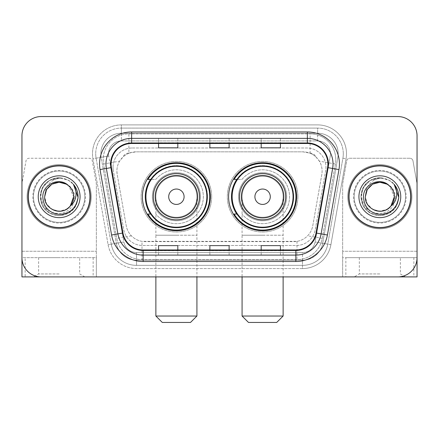 <?xml version="1.0" encoding="UTF-8"?>
<svg xmlns="http://www.w3.org/2000/svg" width="439" height="439" viewBox="0 0 439 439"><rect width="100%" height="100%" fill="white"/><g stroke="black" fill="none" stroke-linecap="round" stroke-linejoin="round"><path stroke-width="0.33" stroke-dasharray="2.19 1.65" d="M228.609 196.732A33.995 33.995 0 0 0 262.604 230.722A33.995 33.995 0 0 0 296.594 196.732A33.995 33.995 0 0 0 262.604 162.737A33.995 33.995 0 0 0 228.609 196.732M142.406 196.732A33.995 33.995 0 0 0 176.396 230.722A33.995 33.995 0 0 0 210.391 196.732A33.995 33.995 0 0 0 176.396 162.737A33.995 33.995 0 0 0 142.406 196.732M316.025 157.03A19.239 19.239 0 0 0 309.78 153.118L310.115 153.118A6.415 6.415 0 0 1 316.025 157.03L319.362 161.157C321.776 165.267 322.594 169.684 321.82 174.415L312.771 225.728C312.052 229.619 310.335 232.977 307.613 235.803C304.682 238.778 301.143 240.632 297 241.362L142 241.362C137.851 240.632 134.312 238.778 131.387 235.803C128.665 232.977 126.942 229.613 126.229 225.728L117.18 174.415L116.889 171.073C116.906 167.511 117.822 164.208 119.638 161.157L122.975 157.03A6.415 6.415 0 0 1 128.885 153.118L128.885 133.873A25.654 25.654 0 0 0 103.615 163.983L116.736 238.388A25.654 25.654 0 0 0 142 259.586L297 259.586A25.654 25.654 0 0 0 322.264 238.388L335.385 163.983A25.654 25.654 0 0 0 310.115 133.873L128.885 133.873A25.654 25.654 0 0 0 103.615 163.983L116.736 238.388A25.654 25.654 0 0 0 142 259.586L297 259.586A25.654 25.654 0 0 0 322.264 238.388L335.385 163.983A25.654 25.654 0 0 0 310.115 133.873L128.885 133.873M128.885 153.118L136.128 151.834L302.872 151.834A19.239 19.239 0 0 1 321.82 174.415L312.771 225.728A19.239 19.239 0 0 1 293.823 241.626L145.177 241.626A19.239 19.239 0 0 1 126.229 225.728L117.18 174.415A19.239 19.239 0 0 1 136.128 151.834L302.872 151.834L309.78 153.118M150.555 179.414A31.109 31.109 0 0 1 207.504 196.732A31.109 31.109 0 0 0 176.396 165.624A31.109 31.109 0 0 0 145.293 196.732A31.109 31.109 0 0 0 176.396 227.836A31.109 31.109 0 0 0 207.504 196.732A31.109 31.109 0 0 1 150.555 214.045M236.758 179.414A31.109 31.109 0 0 1 293.707 196.732A31.109 31.109 0 0 0 262.604 165.624A31.109 31.109 0 0 0 231.496 196.732A31.109 31.109 0 0 0 262.604 227.836A31.109 31.109 0 0 0 293.707 196.732A31.109 31.109 0 0 1 236.758 214.045M129.22 153.118A19.239 19.239 0 0 0 122.975 157.03M113.032 167.226A19.239 19.239 0 0 1 132.271 147.987A19.239 19.239 0 0 0 113.322 170.568A19.239 19.239 0 0 1 113.032 167.226M338.156 153.754A20.523 20.523 0 0 0 317.633 133.231L121.367 133.231L317.633 133.231A20.523 20.523 0 0 1 337.849 157.321L322.692 243.266L337.849 157.321A20.523 20.523 0 0 0 338.156 153.754A20.523 20.523 0 0 1 337.849 157.321A20.523 20.523 0 0 0 317.633 133.231L317.633 140.93A12.83 12.83 0 0 1 330.265 155.982L315.114 241.933A12.83 12.83 0 0 1 302.476 252.529L136.524 252.529A12.83 12.83 0 0 1 123.886 241.933L108.735 155.982A12.83 12.83 0 0 1 121.367 140.93L317.633 140.93A12.83 12.83 0 0 1 330.265 155.982L315.114 241.933A12.83 12.83 0 0 1 302.476 252.529L302.476 265.359L136.524 265.359L302.476 265.359A25.654 25.654 0 0 0 327.746 244.161L342.897 158.21A25.654 25.654 0 0 0 343.287 153.754A25.654 25.654 0 0 1 342.897 158.21L327.746 244.161A25.654 25.654 0 0 1 302.476 265.359A25.654 25.654 0 0 0 327.746 244.161A25.654 25.654 0 0 1 302.476 265.359L302.476 268.569A28.864 28.864 0 0 0 330.902 244.715L346.058 158.77A28.864 28.864 0 0 0 317.633 124.895L121.367 124.895L121.367 128.1A25.654 25.654 0 0 0 95.713 153.754A25.654 25.654 0 0 1 121.367 128.1L317.633 128.1L121.367 128.1L121.367 140.93L317.633 140.93L317.633 128.1A25.654 25.654 0 0 1 343.287 153.754A25.654 25.654 0 0 0 317.633 128.1A25.654 25.654 0 0 1 342.897 158.21L346.058 158.77A28.864 28.864 0 0 0 317.633 124.895L121.367 124.895A28.864 28.864 0 0 0 92.942 158.77L108.098 244.715A28.864 28.864 0 0 0 136.524 268.569L302.476 268.569A28.864 28.864 0 0 0 330.902 244.715L346.058 158.77L342.897 158.21M101.151 157.321A20.523 20.523 0 0 1 121.367 133.231A20.523 20.523 0 0 0 101.151 157.321L116.308 243.266L101.151 157.321L92.942 158.77L108.098 244.715A28.864 28.864 0 0 0 136.524 268.569L302.476 268.569L302.476 260.228L136.524 260.228L302.476 260.228A20.523 20.523 0 0 0 322.692 243.266A20.523 20.523 0 0 1 302.476 260.228A20.523 20.523 0 0 0 322.692 243.266A20.523 20.523 0 0 1 302.476 260.228L302.476 252.529L136.524 252.529L136.524 265.359A25.654 25.654 0 0 1 111.254 244.161L96.103 158.21L111.254 244.161A25.654 25.654 0 0 0 136.524 265.359A25.654 25.654 0 0 1 111.254 244.161A25.654 25.654 0 0 0 136.524 265.359L136.524 260.228A20.523 20.523 0 0 1 116.308 243.266A20.523 20.523 0 0 0 136.524 260.228A20.523 20.523 0 0 1 116.308 243.266A20.523 20.523 0 0 0 136.524 260.228L136.524 252.529A12.83 12.83 0 0 1 123.886 241.933L108.098 244.715L123.886 241.933L108.735 155.982L96.103 158.21A25.654 25.654 0 0 1 95.713 153.754A25.654 25.654 0 0 0 96.103 158.21A25.654 25.654 0 0 1 95.713 153.754A25.654 25.654 0 0 0 96.103 158.21L92.942 158.77A28.864 28.864 0 0 1 121.367 124.895L121.367 133.231A20.523 20.523 0 0 0 101.151 157.321L108.735 155.982A12.83 12.83 0 0 1 121.367 140.93L121.367 133.231A20.523 20.523 0 0 0 100.844 153.754M354.191 196.732A25.654 25.654 0 0 0 379.85 222.386A25.654 25.654 0 0 0 405.504 196.732A25.654 25.654 0 0 0 379.85 171.073A25.654 25.654 0 0 0 354.191 196.732A25.654 25.654 0 0 0 379.85 222.386A25.654 25.654 0 0 0 405.504 196.732A25.654 25.654 0 0 0 379.85 171.073A25.654 25.654 0 0 0 354.191 196.732A25.654 25.654 0 0 0 379.85 222.386A25.654 25.654 0 0 0 405.504 196.732A25.654 25.654 0 0 1 379.85 222.386A25.654 25.654 0 0 1 354.191 196.732A25.654 25.654 0 0 1 379.85 171.073A25.654 25.654 0 0 1 405.504 196.732A25.654 25.654 0 0 0 379.85 171.073A25.654 25.654 0 0 0 354.191 196.732A25.654 25.654 0 0 0 379.85 222.386A25.654 25.654 0 0 0 405.504 196.732A25.654 25.654 0 0 0 379.85 171.073A25.654 25.654 0 0 0 354.191 196.732A25.654 25.654 0 0 0 379.85 222.386A25.654 25.654 0 0 0 405.504 196.732A25.654 25.654 0 0 0 379.85 171.073A25.654 25.654 0 0 0 354.191 196.732A25.654 25.654 0 0 0 379.85 222.386A25.654 25.654 0 0 0 405.504 196.732A25.654 25.654 0 0 0 379.85 171.073A25.654 25.654 0 0 0 354.191 196.732A25.654 25.654 0 0 0 379.85 222.386A25.654 25.654 0 0 0 405.504 196.732A25.654 25.654 0 0 0 379.85 171.073A25.654 25.654 0 0 0 354.191 196.732A25.654 25.654 0 0 1 379.85 171.073A25.654 25.654 0 0 1 405.504 196.732A25.654 25.654 0 0 0 379.85 171.073A25.654 25.654 0 0 0 354.191 196.732M33.496 196.732A25.654 25.654 0 0 0 59.15 222.386A25.654 25.654 0 0 0 84.809 196.732A25.654 25.654 0 0 0 59.15 171.073A25.654 25.654 0 0 0 33.496 196.732A25.654 25.654 0 0 0 59.15 222.386A25.654 25.654 0 0 0 84.809 196.732A25.654 25.654 0 0 0 59.15 171.073A25.654 25.654 0 0 0 33.496 196.732A25.654 25.654 0 0 0 59.15 222.386A25.654 25.654 0 0 0 84.809 196.732A25.654 25.654 0 0 1 59.15 222.386A25.654 25.654 0 0 1 33.496 196.732A25.654 25.654 0 0 1 59.15 171.073A25.654 25.654 0 0 1 84.809 196.732A25.654 25.654 0 0 0 59.15 171.073A25.654 25.654 0 0 0 33.496 196.732A25.654 25.654 0 0 0 59.15 222.386A25.654 25.654 0 0 0 84.809 196.732A25.654 25.654 0 0 0 59.15 171.073A25.654 25.654 0 0 0 33.496 196.732A25.654 25.654 0 0 0 59.15 222.386A25.654 25.654 0 0 0 84.809 196.732A25.654 25.654 0 0 0 59.15 171.073A25.654 25.654 0 0 0 33.496 196.732A25.654 25.654 0 0 0 59.15 222.386A25.654 25.654 0 0 0 84.809 196.732A25.654 25.654 0 0 0 59.15 171.073A25.654 25.654 0 0 0 33.496 196.732A25.654 25.654 0 0 0 59.15 222.386A25.654 25.654 0 0 0 84.809 196.732A25.654 25.654 0 0 0 59.15 171.073A25.654 25.654 0 0 0 33.496 196.732A25.654 25.654 0 0 1 59.15 171.073A25.654 25.654 0 0 1 84.809 196.732A25.654 25.654 0 0 0 59.15 171.073A25.654 25.654 0 0 0 33.496 196.732M21.95 251.251L96.35 251.251L21.95 251.251L21.95 184.182A3.205 3.205 0 0 1 21.999 183.628L26.005 160.899A3.205 3.205 0 0 1 29.166 158.249L89.139 158.249A3.205 3.205 0 0 1 92.294 160.899L96.306 183.628L92.294 160.899A3.205 3.205 0 0 0 89.139 158.249L29.166 158.249A3.205 3.205 0 0 0 26.005 160.899L21.999 183.628A3.205 3.205 0 0 0 21.95 184.182L21.95 257.666L96.35 257.666L96.35 184.182A3.205 3.205 0 0 0 96.306 183.628A3.205 3.205 0 0 1 96.35 184.182L96.35 276.905L96.35 257.666L21.95 257.666A19.239 19.239 0 0 0 41.189 276.905L397.811 276.905A19.239 19.239 0 0 0 417.05 257.666L417.05 135.799A19.239 19.239 0 0 0 397.811 116.554L41.189 116.554A19.239 19.239 0 0 0 21.95 135.799L21.95 257.666A19.239 19.239 0 0 0 41.189 276.905L397.811 276.905A19.239 19.239 0 0 0 417.05 257.666L417.05 135.799A19.239 19.239 0 0 0 397.811 116.554L41.189 116.554A19.239 19.239 0 0 0 21.95 135.799L21.95 257.666A19.239 19.239 0 0 0 41.189 276.905M132.271 147.987L306.729 147.987A19.239 19.239 0 0 1 325.678 170.568L315.273 229.575A19.239 19.239 0 0 1 296.32 245.478L142.68 245.478A19.239 19.239 0 0 1 123.727 229.575L113.322 170.568L123.727 229.575A19.239 19.239 0 0 0 142.68 245.478L296.32 245.478A19.239 19.239 0 0 0 315.273 229.575L325.678 170.568A19.239 19.239 0 0 0 306.729 147.987L132.271 147.987M28.365 196.732A30.785 30.785 0 0 0 59.15 227.517A30.785 30.785 0 0 0 89.94 196.732A30.785 30.785 0 0 0 59.15 165.942A30.785 30.785 0 0 0 28.365 196.732A30.785 30.785 0 0 0 59.15 227.517A30.785 30.785 0 0 0 89.94 196.732A30.785 30.785 0 0 0 59.15 165.942A30.785 30.785 0 0 0 28.365 196.732M349.06 196.732A30.785 30.785 0 0 0 379.85 227.517A30.785 30.785 0 0 0 410.635 196.732A30.785 30.785 0 0 0 379.85 165.942A30.785 30.785 0 0 0 349.06 196.732A30.785 30.785 0 0 0 379.85 227.517A30.785 30.785 0 0 0 410.635 196.732A30.785 30.785 0 0 0 379.85 165.942A30.785 30.785 0 0 0 349.06 196.732M27.723 196.732A31.427 31.427 0 0 1 59.15 165.3A31.427 31.427 0 0 1 90.577 196.732A31.427 31.427 0 0 1 59.15 228.159A31.427 31.427 0 0 1 27.723 196.732A31.427 31.427 0 0 1 59.15 165.3A31.427 31.427 0 0 1 90.577 196.732A31.427 31.427 0 0 1 59.15 228.159A31.427 31.427 0 0 1 27.723 196.732M348.423 196.732A31.427 31.427 0 0 1 379.85 165.3A31.427 31.427 0 0 1 411.277 196.732A31.427 31.427 0 0 1 379.85 228.159A31.427 31.427 0 0 1 348.423 196.732A31.427 31.427 0 0 1 379.85 165.3A31.427 31.427 0 0 1 411.277 196.732A31.427 31.427 0 0 1 379.85 228.159A31.427 31.427 0 0 1 348.423 196.732M327.582 167.583A20.523 20.523 0 0 0 307.371 143.493L131.629 143.493A20.523 20.523 0 0 0 111.418 167.583L122.953 233.005A20.523 20.523 0 0 0 143.163 249.967L295.837 249.967A20.523 20.523 0 0 0 316.047 233.005L327.582 167.583L338.952 169.586L327.417 235.013A32.069 32.069 0 0 1 295.837 261.512L143.163 261.512A32.069 32.069 0 0 1 111.583 235.013L100.048 169.586A32.069 32.069 0 0 1 131.629 131.947L307.371 131.947A32.069 32.069 0 0 1 338.952 169.586M333.025 164.021A25.654 25.654 0 0 1 332.636 168.472A25.654 25.654 0 0 0 307.371 138.362L131.629 138.362A25.654 25.654 0 0 0 106.364 168.472L117.899 233.899A25.654 25.654 0 0 0 143.163 255.097L295.837 255.097A25.654 25.654 0 0 0 321.101 233.899A25.654 25.654 0 0 1 295.837 255.097M417.05 135.799A19.239 19.239 0 0 0 397.811 116.554M397.811 276.905A19.239 19.239 0 0 0 417.05 257.666L342.65 257.666L342.65 251.251L342.65 276.905L345.855 276.905L345.855 257.666L342.65 257.666L342.65 276.905M41.189 116.554A19.239 19.239 0 0 0 21.95 135.799M280.433 138.439L261.189 138.362L280.433 138.362L280.433 143.493L280.433 138.439L261.189 138.362L261.189 143.493L261.189 138.439M177.811 138.439L158.567 138.362L177.811 138.362L177.811 143.493L177.811 138.439L158.567 138.362L158.567 143.493L158.567 138.439M229.12 138.439L209.88 138.362L229.12 138.362L229.12 143.493L229.12 138.439L209.88 138.362L209.88 143.493L209.88 138.439M177.811 255.097L158.567 255.097L177.811 255.097L177.811 249.967L158.567 249.967L177.811 249.967L177.811 255.097M280.433 255.097L261.189 255.097L280.433 255.097L280.433 249.967L261.189 249.967L280.433 249.967L280.433 255.097M209.88 255.097L229.12 255.097L209.88 255.097L209.88 249.967L229.12 249.967L209.88 249.967L209.88 255.097M158.567 143.493L177.811 143.493L158.567 143.493L158.567 147.839M261.189 143.493L280.433 143.493L261.189 143.493L261.189 147.839M209.88 143.493L229.12 143.493L209.88 143.493L209.88 147.839M229.12 255.097L229.12 249.967L229.12 255.097M261.189 255.097L261.189 249.967L261.189 255.097M158.567 255.097L158.567 249.967L158.567 255.097M229.12 142.785L209.88 142.785M229.12 147.839L229.12 143.493M177.811 142.785L158.567 142.785M177.811 147.839L177.811 143.493M280.433 142.785L261.189 142.785M280.433 147.839L280.433 143.493M229.12 250.674L209.88 250.674M209.88 245.62L209.88 249.967M229.12 245.62L229.12 249.967M177.811 250.674L158.567 250.674M158.567 245.62L158.567 249.967M177.811 245.62L177.811 249.967M280.433 250.674L261.189 250.674M261.189 245.62L261.189 249.967M280.433 245.62L280.433 249.967M91.219 196.732A32.069 32.069 0 0 0 59.15 164.658A32.069 32.069 0 0 0 27.081 196.732A32.069 32.069 0 0 0 59.15 228.801A32.069 32.069 0 0 0 91.219 196.732A32.069 32.069 0 0 0 59.15 164.658A32.069 32.069 0 0 0 27.081 196.732A32.069 32.069 0 0 0 59.15 228.801A32.069 32.069 0 0 0 91.219 196.732M38.242 196.732A20.907 20.907 0 0 0 59.15 217.64A20.907 20.907 0 0 0 80.063 196.732A20.907 20.907 0 0 0 59.15 175.819A20.907 20.907 0 0 0 38.242 196.732M74.734 196.732C74.059 207.093 68.522 212.728 58.129 213.628C47.977 212.509 42.259 206.879 40.986 196.732C40.865 190.894 42.956 185.993 47.258 182.031C51.374 178.81 56.022 177.444 61.208 177.938C51.912 178.969 46.55 184.007 45.129 193.05A14.498 14.498 0 0 1 62.574 182.646C69.861 184.545 73.917 189.242 74.734 196.732M73.648 196.732C74.142 207.449 60.939 215.072 51.901 209.282C47.269 206.379 44.849 202.198 44.657 196.732C44.849 191.267 47.269 187.08 51.901 184.177C60.939 178.388 74.142 186.015 73.648 196.732C73.45 202.198 71.036 206.379 66.399 209.282C57.366 215.072 44.163 207.449 44.657 196.732C44.849 191.267 47.269 187.08 51.901 184.177C60.939 178.388 74.142 186.015 73.648 196.732C74.142 207.449 60.939 215.072 51.901 209.282C47.269 206.379 44.849 202.198 44.657 196.732C44.849 191.267 47.269 187.08 51.901 184.177C60.939 178.388 74.142 186.015 73.648 196.732L68.649 185.779C71.925 188.786 73.593 192.436 73.648 196.732M70.224 206.089L66.399 209.282L59.15 211.225L51.901 209.282L46.6 203.976L44.657 196.732C44.432 187.744 53.668 180.182 62.574 182.646M44.657 196.732L45.129 193.05M73.308 184.204C81.374 192.77 78.647 207.609 68.605 213.102C62.3 216.443 56 216.443 49.7 213.102C37.271 206.67 37.271 186.789 49.7 180.358C56 177.016 62.3 177.016 68.605 180.358C81.028 186.789 81.028 206.67 68.605 213.102C62.3 216.443 56 216.443 49.7 213.102C37.271 206.67 37.271 186.789 49.7 180.358C56 177.016 62.3 177.016 68.605 180.358C81.028 186.789 81.028 206.67 68.605 213.102C62.3 216.443 56 216.443 49.7 213.102C37.271 206.67 37.271 186.789 49.7 180.358C61.482 172.812 78.702 182.75 78.054 196.732C77.802 203.861 74.652 209.315 68.605 213.102C62.3 216.443 56 216.443 49.7 213.102C38.5 207.126 36.892 189.835 47.258 182.031M78.027 197.819L75.228 206.681L68.605 213.102L59.15 215.637L49.7 213.102L42.781 206.182L40.245 196.732L42.781 187.277L49.7 180.358L59.15 177.828L68.605 180.358L73.45 184.364L68.605 180.358L59.15 177.828L49.7 180.358L42.781 187.277L40.245 196.732L42.781 206.182L49.7 213.102L59.15 215.637L68.605 213.102L75.376 206.434L78.049 197.281L75.376 206.434L68.605 213.102L59.15 215.637L49.7 213.102L42.781 206.182L40.245 196.732L42.781 187.277L49.7 180.358L59.15 177.828L68.605 180.358L73.45 184.364M78.049 197.281L75.376 206.434L68.605 213.102L59.15 215.637L49.7 213.102L42.781 206.182L40.245 196.732L42.781 187.277L49.7 180.358L61.208 177.938M59.15 276.905L84.809 276.905L59.15 276.905M59.15 273.941L38.627 273.941L59.15 273.941M59.15 257.666L38.627 257.666L59.15 257.666M21.95 257.666L21.95 276.905L25.155 276.905L25.155 257.666M93.145 257.666L93.145 276.905L25.155 276.905M93.145 276.905L96.35 276.905M155.872 196.732A20.523 20.523 0 0 1 176.396 176.204A20.523 20.523 0 0 1 196.924 196.732A20.523 20.523 0 0 1 176.396 217.256A20.523 20.523 0 0 1 155.872 196.732A20.523 20.523 0 0 1 176.396 176.204A20.523 20.523 0 0 1 196.924 196.732A20.523 20.523 0 0 1 176.396 217.256A20.523 20.523 0 0 1 155.872 196.732L155.872 235.216L176.396 235.216L155.872 235.216L155.872 276.905M162.287 322.445L190.51 322.445M196.924 316.031L155.872 316.031M199.487 196.732A23.091 23.091 0 0 0 176.396 173.641A23.091 23.091 0 0 0 153.31 196.732A23.091 23.091 0 0 0 176.396 219.818A23.091 23.091 0 0 0 199.487 196.732M206.862 196.732A30.467 30.467 0 0 0 176.396 166.266A30.467 30.467 0 0 0 145.935 196.732A30.467 30.467 0 0 0 176.396 227.199A30.467 30.467 0 0 0 206.862 196.732A30.467 30.467 0 0 0 176.396 166.266A30.467 30.467 0 0 0 145.935 196.732A30.467 30.467 0 0 0 176.396 227.199A30.467 30.467 0 0 0 206.862 196.732A30.467 30.467 0 0 0 176.396 166.266A30.467 30.467 0 0 0 145.935 196.732A30.467 30.467 0 0 0 176.396 227.199A30.467 30.467 0 0 0 206.862 196.732M200.453 196.732A24.052 24.052 0 0 0 176.396 172.681A24.052 24.052 0 0 0 152.344 196.732A24.052 24.052 0 0 0 176.396 220.784A24.052 24.052 0 0 0 200.453 196.732A24.052 24.052 0 0 0 176.396 172.681A24.052 24.052 0 0 0 152.344 196.732A24.052 24.052 0 0 0 176.396 220.784A24.052 24.052 0 0 0 200.453 196.732M211.675 196.732A35.279 35.279 0 0 0 176.396 161.453A35.279 35.279 0 0 0 141.122 196.732A35.279 35.279 0 0 0 176.396 232.006A35.279 35.279 0 0 0 211.675 196.732A35.279 35.279 0 0 0 176.396 161.453A35.279 35.279 0 0 0 141.122 196.732A35.279 35.279 0 0 0 176.396 232.006A35.279 35.279 0 0 0 211.675 196.732M150.983 214.045L147.894 214.045A33.353 33.353 0 0 0 209.749 196.732A33.353 33.353 0 0 0 147.894 179.414L155.763 179.414A26.938 26.938 0 0 1 194.883 177.136A26.938 26.938 0 0 1 194.883 216.323A26.938 26.938 0 0 1 155.763 214.045A26.938 26.938 0 0 0 194.883 216.323A26.938 26.938 0 0 0 194.883 177.136A26.938 26.938 0 0 0 155.763 179.414L150.983 179.414M242.076 196.732A20.523 20.523 0 0 1 262.604 176.204A20.523 20.523 0 0 1 283.128 196.732A20.523 20.523 0 0 1 262.604 217.256A20.523 20.523 0 0 1 242.076 196.732A20.523 20.523 0 0 1 262.604 176.204A20.523 20.523 0 0 1 283.128 196.732A20.523 20.523 0 0 1 262.604 217.256A20.523 20.523 0 0 1 242.076 196.732L242.076 235.216L262.604 235.216L242.076 235.216L242.076 276.905M248.49 322.445L276.713 322.445M283.128 316.031L242.076 316.031M285.69 196.732A23.091 23.091 0 0 0 262.604 173.641A23.091 23.091 0 0 0 239.513 196.732A23.091 23.091 0 0 0 262.604 219.818A23.091 23.091 0 0 0 285.69 196.732M293.065 196.732A30.467 30.467 0 0 0 262.604 166.266A30.467 30.467 0 0 0 232.138 196.732A30.467 30.467 0 0 0 262.604 227.199A30.467 30.467 0 0 0 293.065 196.732A30.467 30.467 0 0 0 262.604 166.266A30.467 30.467 0 0 0 232.138 196.732A30.467 30.467 0 0 0 262.604 227.199A30.467 30.467 0 0 0 293.065 196.732A30.467 30.467 0 0 0 262.604 166.266A30.467 30.467 0 0 0 232.138 196.732A30.467 30.467 0 0 0 262.604 227.199A30.467 30.467 0 0 0 293.065 196.732M286.656 196.732A24.052 24.052 0 0 0 262.604 172.681A24.052 24.052 0 0 0 238.547 196.732A24.052 24.052 0 0 0 262.604 220.784A24.052 24.052 0 0 0 286.656 196.732A24.052 24.052 0 0 0 262.604 172.681A24.052 24.052 0 0 0 238.547 196.732A24.052 24.052 0 0 0 262.604 220.784A24.052 24.052 0 0 0 286.656 196.732M297.878 196.732A35.279 35.279 0 0 0 262.604 161.453A35.279 35.279 0 0 0 227.325 196.732A35.279 35.279 0 0 0 262.604 232.006A35.279 35.279 0 0 0 297.878 196.732A35.279 35.279 0 0 0 262.604 161.453A35.279 35.279 0 0 0 227.325 196.732A35.279 35.279 0 0 0 262.604 232.006A35.279 35.279 0 0 0 297.878 196.732M237.186 214.045L234.097 214.045A33.353 33.353 0 0 0 295.952 196.732A33.353 33.353 0 0 0 234.097 179.414L241.966 179.414A26.938 26.938 0 0 1 281.086 177.136A26.938 26.938 0 0 1 281.086 216.323A26.938 26.938 0 0 1 241.966 214.045A26.938 26.938 0 0 0 281.086 216.323A26.938 26.938 0 0 0 281.086 177.136A26.938 26.938 0 0 0 241.966 179.414L237.186 179.414M379.85 276.905L354.191 276.905L379.85 276.905M379.85 273.941L359.327 273.941L379.85 273.941M379.85 257.666L359.327 257.666L379.85 257.666M409.834 158.249L349.861 158.249A3.205 3.205 0 0 0 346.706 160.899L342.694 183.628A3.205 3.205 0 0 0 342.65 184.182L342.65 251.251L342.65 184.182A3.205 3.205 0 0 1 342.694 183.628L346.706 160.899A3.205 3.205 0 0 1 349.861 158.249L409.834 158.249A3.205 3.205 0 0 1 412.995 160.899A3.205 3.205 0 0 0 409.834 158.249M413.845 257.666L413.845 276.905L417.05 276.905L417.05 184.182A3.205 3.205 0 0 0 417.001 183.628A3.205 3.205 0 0 1 417.05 184.182L417.05 257.666L345.855 257.666M417.001 183.628L412.995 160.899L417.001 183.628M413.845 276.905L345.855 276.905M411.919 196.732A32.069 32.069 0 0 0 379.85 164.658A32.069 32.069 0 0 0 347.781 196.732A32.069 32.069 0 0 0 379.85 228.801A32.069 32.069 0 0 0 411.919 196.732A32.069 32.069 0 0 0 379.85 164.658A32.069 32.069 0 0 0 347.781 196.732A32.069 32.069 0 0 0 379.85 228.801A32.069 32.069 0 0 0 411.919 196.732M358.937 196.732A20.907 20.907 0 0 0 379.85 217.64A20.907 20.907 0 0 0 400.758 196.732A20.907 20.907 0 0 0 379.85 175.819A20.907 20.907 0 0 0 358.937 196.732M395.435 196.732C394.754 207.093 389.223 212.728 378.83 213.628C368.672 212.509 362.96 206.879 361.681 196.732C361.56 190.894 363.651 185.993 367.959 182.031C372.074 178.81 376.722 177.444 381.908 177.938C372.607 178.969 367.251 184.007 365.83 193.05A14.498 14.498 0 0 1 383.274 182.646C390.562 184.545 394.612 189.242 395.435 196.732M394.343 196.732C394.837 207.449 381.634 215.072 372.601 209.282C367.964 206.379 365.55 202.198 365.352 196.732C365.55 191.267 367.964 187.08 372.601 184.177C381.634 178.388 394.837 186.015 394.343 196.732C394.151 202.198 391.731 206.379 387.099 209.282C378.061 215.072 364.858 207.449 365.352 196.732C365.55 191.267 367.964 187.08 372.601 184.177C381.634 178.388 394.837 186.015 394.343 196.732C394.837 207.449 381.634 215.072 372.601 209.282C367.964 206.379 365.55 202.198 365.352 196.732C365.55 191.267 367.964 187.08 372.601 184.177C381.634 178.388 394.837 186.015 394.343 196.732L389.344 185.779C392.625 188.786 394.293 192.436 394.343 196.732M390.919 206.089L387.099 209.282L379.85 211.225L372.601 209.282L367.295 203.976L365.352 196.732C365.127 187.744 374.368 180.182 383.274 182.646M365.352 196.732L365.83 193.05M394.008 184.204C402.069 192.77 399.347 207.609 389.3 213.102C383 216.443 376.7 216.443 370.395 213.102C357.972 206.67 357.972 186.789 370.395 180.358C376.7 177.016 383 177.016 389.3 180.358C401.729 186.789 401.729 206.67 389.3 213.102C383 216.443 376.7 216.443 370.395 213.102C357.972 206.67 357.972 186.789 370.395 180.358C376.7 177.016 383 177.016 389.3 180.358C401.729 186.789 401.729 206.67 389.3 213.102C383 216.443 376.7 216.443 370.395 213.102C357.972 206.67 357.972 186.789 370.395 180.358C382.182 172.812 399.397 182.75 398.755 196.732C398.497 203.861 395.347 209.315 389.3 213.102C383 216.443 376.7 216.443 370.395 213.102C359.201 207.126 357.593 189.835 367.959 182.031M398.722 197.819L395.923 206.681L389.3 213.102L379.85 215.637L370.395 213.102L363.476 206.182L360.946 196.732L363.476 187.277L370.395 180.358L379.85 177.828L389.3 180.358L394.151 184.364L389.3 180.358L379.85 177.828L370.395 180.358L363.476 187.277L360.946 196.732L363.476 206.182L370.395 213.102L379.85 215.637L389.3 213.102L396.071 206.434L398.744 197.281L396.071 206.434L389.3 213.102L379.85 215.637L370.395 213.102L363.476 206.182L360.946 196.732L363.476 187.277L370.395 180.358L379.85 177.828L389.3 180.358L394.151 184.364M398.744 197.281L396.071 206.434L389.3 213.102L379.85 215.637L370.395 213.102L363.476 206.182L360.946 196.732L363.476 187.277L370.395 180.358L381.908 177.938M335.385 163.983L319.362 161.157M297 241.362L297 259.586A25.654 25.654 0 0 0 322.264 238.388L307.613 235.803M131.387 235.803L116.736 238.388A25.654 25.654 0 0 0 142 259.586L142 241.362M103.225 159.527A25.654 25.654 0 0 0 103.615 163.983L119.638 161.157M335.775 159.527A25.654 25.654 0 0 0 310.115 133.873L310.115 153.118M343.287 153.754A25.654 25.654 0 0 0 317.633 128.1L317.633 133.231M330.902 244.715L315.114 241.933L330.902 244.715M131.629 131.947L131.629 143.493A20.523 20.523 0 0 0 111.418 167.583L100.048 169.586M131.629 138.362A25.654 25.654 0 0 0 106.364 168.472M117.899 233.899A25.654 25.654 0 0 0 143.163 255.097M295.837 261.512L295.837 249.967A20.523 20.523 0 0 0 316.047 233.005L327.417 235.013M327.895 164.021A20.523 20.523 0 0 0 307.371 143.493L307.371 131.947M111.583 235.013L122.953 233.005A20.523 20.523 0 0 0 143.163 249.967L143.163 261.512M229.12 255.021L209.88 255.021M177.811 255.021L158.567 255.021M280.433 255.021L261.189 255.021M32.854 196.732A26.296 26.296 0 0 0 59.15 223.028A26.296 26.296 0 0 0 85.446 196.732A26.296 26.296 0 0 0 59.15 170.431A26.296 26.296 0 0 0 32.854 196.732A26.296 26.296 0 0 0 59.15 223.028A26.296 26.296 0 0 0 85.446 196.732A26.296 26.296 0 0 0 59.15 170.431A26.296 26.296 0 0 0 32.854 196.732M176.396 235.216L196.924 235.216L176.396 235.216M176.396 176.204A20.523 20.523 0 0 1 196.924 196.732L196.924 276.905M262.604 235.216L283.128 235.216L262.604 235.216M262.604 176.204A20.523 20.523 0 0 1 283.128 196.732L283.128 276.905M417.05 251.251L342.65 251.251L417.05 251.251M353.554 196.732A26.296 26.296 0 0 0 379.85 223.028A26.296 26.296 0 0 0 406.146 196.732A26.296 26.296 0 0 0 379.85 170.431A26.296 26.296 0 0 0 353.554 196.732A26.296 26.296 0 0 0 379.85 223.028A26.296 26.296 0 0 0 406.146 196.732A26.296 26.296 0 0 0 379.85 170.431A26.296 26.296 0 0 0 353.554 196.732M38.627 257.666L38.627 273.941L33.496 276.905M84.809 276.905L79.673 273.941L79.673 257.666M359.327 257.666L359.327 273.941L354.191 276.905M405.504 276.905L400.373 273.941L400.373 257.666"/><path stroke-width="0.66" d="M228.609 196.732A33.995 33.995 0 0 0 262.604 230.722A33.995 33.995 0 0 0 296.594 196.732A33.995 33.995 0 0 0 262.604 162.737A33.995 33.995 0 0 0 228.609 196.732M142.406 196.732A33.995 33.995 0 0 0 176.396 230.722A33.995 33.995 0 0 0 210.391 196.732A33.995 33.995 0 0 0 176.396 162.737A33.995 33.995 0 0 0 142.406 196.732M150.555 214.045A31.109 31.109 0 0 1 150.555 179.414M236.758 214.045A31.109 31.109 0 0 1 236.758 179.414M21.95 135.799L21.95 257.666A19.239 19.239 0 0 0 41.189 276.905L397.811 276.905A19.239 19.239 0 0 0 417.05 257.666L417.05 135.799A19.239 19.239 0 0 0 397.811 116.554L41.189 116.554A19.239 19.239 0 0 0 21.95 135.799L21.95 257.666M28.365 196.732A30.785 30.785 0 0 0 59.15 227.517A30.785 30.785 0 0 0 89.94 196.732A30.785 30.785 0 0 0 59.15 165.942A30.785 30.785 0 0 0 28.365 196.732A30.785 30.785 0 0 0 59.15 227.517A30.785 30.785 0 0 0 89.94 196.732A30.785 30.785 0 0 0 59.15 165.942A30.785 30.785 0 0 0 28.365 196.732M349.06 196.732A30.785 30.785 0 0 0 379.85 227.517A30.785 30.785 0 0 0 410.635 196.732A30.785 30.785 0 0 0 379.85 165.942A30.785 30.785 0 0 0 349.06 196.732A30.785 30.785 0 0 0 379.85 227.517A30.785 30.785 0 0 0 410.635 196.732A30.785 30.785 0 0 0 379.85 165.942A30.785 30.785 0 0 0 349.06 196.732M111.105 164.021A20.523 20.523 0 0 1 131.629 143.493L307.371 143.493A20.523 20.523 0 0 1 327.582 167.583L316.047 233.005A20.523 20.523 0 0 1 295.837 249.967L143.163 249.967A20.523 20.523 0 0 1 122.953 233.005L111.418 167.583A20.523 20.523 0 0 1 111.105 164.021M110.59 164.021A21.039 21.039 0 0 0 110.908 167.671L122.448 233.093A21.039 21.039 0 0 0 143.163 250.477L295.837 250.477A21.039 21.039 0 0 0 316.552 233.093L328.092 167.671A21.039 21.039 0 0 0 307.371 142.982L131.629 142.982A21.039 21.039 0 0 0 110.59 164.021M100.048 169.586A32.069 32.069 0 0 1 131.629 131.947L307.371 131.947A32.069 32.069 0 0 1 338.952 169.586L327.417 235.013A32.069 32.069 0 0 1 295.837 261.512L143.163 261.512A32.069 32.069 0 0 1 111.583 235.013L100.048 169.586L106.364 168.472A25.654 25.654 0 0 1 131.629 138.362L307.371 138.362A25.654 25.654 0 0 1 332.636 168.472L321.101 233.899A25.654 25.654 0 0 1 295.837 255.097L143.163 255.097A25.654 25.654 0 0 1 117.899 233.899L106.364 168.472A25.654 25.654 0 0 1 105.975 164.021M397.811 116.554L41.189 116.554M41.189 276.905L397.811 276.905M342.65 276.905L417.05 276.905L417.05 135.799M316.552 233.093L321.101 233.899L332.636 168.472L338.952 169.586M209.88 143.493L209.88 147.839L229.12 147.839L229.12 143.493M158.567 143.493L158.567 147.839L177.811 147.839L177.811 143.493M261.189 143.493L261.189 147.839L280.433 147.839L280.433 143.493M229.12 249.967L229.12 245.62L209.88 245.62L209.88 249.967M177.811 249.967L177.811 245.62L158.567 245.62L158.567 249.967M280.433 249.967L280.433 245.62L261.189 245.62L261.189 249.967M68.649 185.779A14.498 14.498 0 0 1 73.648 196.732C73.45 202.198 71.036 206.379 66.399 209.282C57.366 215.072 44.163 207.449 44.657 196.732L46.6 189.483L51.901 184.177L59.15 182.234L66.399 184.177L68.649 185.779C59.753 176.456 42.627 184.133 42.786 196.732C43.439 207.318 49.047 213.206 59.616 214.402C70.026 213.65 76.161 208.119 78.027 197.819L78.054 196.732C77.999 191.975 76.419 187.799 73.308 184.204C75.673 188.084 76.507 192.26 75.81 196.732C75.129 200.535 73.28 203.636 70.256 206.045A14.498 14.498 0 0 0 73.648 196.732L70.224 206.089M70.256 206.045C62.563 216.443 43.9 209.793 44.657 196.732M38.242 196.732A20.907 20.907 0 0 0 59.15 217.64A20.907 20.907 0 0 0 80.063 196.732A20.907 20.907 0 0 0 59.15 175.819A20.907 20.907 0 0 0 38.242 196.732M73.45 184.364L78.049 197.281M21.95 251.251L21.95 276.905L96.35 276.905M190.51 322.445L162.287 322.445L155.872 316.031L196.924 316.031L190.51 322.445M184.095 196.732A7.699 7.699 0 0 0 176.396 189.033A7.699 7.699 0 0 0 168.702 196.732A7.699 7.699 0 0 0 176.396 204.426A7.699 7.699 0 0 0 184.095 196.732M199.487 196.732A23.091 23.091 0 0 0 176.396 173.641A23.091 23.091 0 0 0 153.31 196.732A23.091 23.091 0 0 0 176.396 219.818A23.091 23.091 0 0 0 199.487 196.732A23.091 23.091 0 0 1 176.396 219.818A23.091 23.091 0 0 1 153.31 196.732M206.862 196.732A30.467 30.467 0 0 0 176.396 166.266A30.467 30.467 0 0 0 145.935 196.732A30.467 30.467 0 0 0 176.396 227.199A30.467 30.467 0 0 0 206.862 196.732M209.749 196.732A33.353 33.353 0 0 1 147.894 214.045L150.983 214.045A30.752 30.752 0 0 0 196.743 219.791A30.752 30.752 0 0 0 196.743 173.668A30.752 30.752 0 0 0 150.983 179.414L147.894 179.414A33.353 33.353 0 0 1 209.749 196.732M276.713 322.445L248.49 322.445L242.076 316.031L283.128 316.031L276.713 322.445M270.298 196.732A7.699 7.699 0 0 0 262.604 189.033A7.699 7.699 0 0 0 254.905 196.732A7.699 7.699 0 0 0 262.604 204.426A7.699 7.699 0 0 0 270.298 196.732M285.69 196.732A23.091 23.091 0 0 0 262.604 173.641A23.091 23.091 0 0 0 239.513 196.732A23.091 23.091 0 0 0 262.604 219.818A23.091 23.091 0 0 0 285.69 196.732A23.091 23.091 0 0 1 262.604 219.818A23.091 23.091 0 0 1 239.513 196.732M293.065 196.732A30.467 30.467 0 0 0 262.604 166.266A30.467 30.467 0 0 0 232.138 196.732A30.467 30.467 0 0 0 262.604 227.199A30.467 30.467 0 0 0 293.065 196.732M295.952 196.732A33.353 33.353 0 0 1 234.097 214.045L237.186 214.045A30.752 30.752 0 0 0 282.946 219.791A30.752 30.752 0 0 0 282.946 173.668A30.752 30.752 0 0 0 237.186 179.414L234.097 179.414A33.353 33.353 0 0 1 295.952 196.732M389.344 185.779A14.498 14.498 0 0 1 394.343 196.732C394.151 202.198 391.731 206.379 387.099 209.282C378.061 215.072 364.858 207.449 365.352 196.732L367.295 189.483L372.601 184.177L379.85 182.234L387.099 184.177L389.344 185.779C380.448 176.456 363.322 184.133 363.481 196.732C364.134 207.318 369.748 213.206 380.317 214.402C390.721 213.65 396.856 208.119 398.722 197.819L398.755 196.732C398.7 191.975 397.119 187.799 394.008 184.204C396.373 188.084 397.207 192.26 396.505 196.732C395.83 200.535 393.981 203.636 390.957 206.045A14.498 14.498 0 0 0 394.343 196.732L390.919 206.089M390.957 206.045C383.263 216.443 364.6 209.793 365.352 196.732M358.937 196.732A20.907 20.907 0 0 0 379.85 217.64A20.907 20.907 0 0 0 400.758 196.732A20.907 20.907 0 0 0 379.85 175.819A20.907 20.907 0 0 0 358.937 196.732M394.151 184.364L398.744 197.281M307.371 131.947L307.371 142.982M106.364 168.472L110.908 167.671M143.163 261.512L143.163 250.477M295.837 250.477L295.837 261.512M111.583 235.013L122.448 233.093M328.092 167.671L332.636 168.472M131.629 131.947L131.629 142.982M321.101 233.899L327.417 235.013M197.61 196.732A21.209 21.209 0 0 0 176.396 175.518A21.209 21.209 0 0 0 155.186 196.732A21.209 21.209 0 0 0 176.396 217.942A21.209 21.209 0 0 0 197.61 196.732M283.813 196.732A21.209 21.209 0 0 0 262.604 175.518A21.209 21.209 0 0 0 241.39 196.732A21.209 21.209 0 0 0 262.604 217.942A21.209 21.209 0 0 0 283.813 196.732M196.924 276.905L196.924 316.031M155.872 276.905L155.872 316.031M283.128 276.905L283.128 316.031M242.076 276.905L242.076 316.031"/></g></svg>

